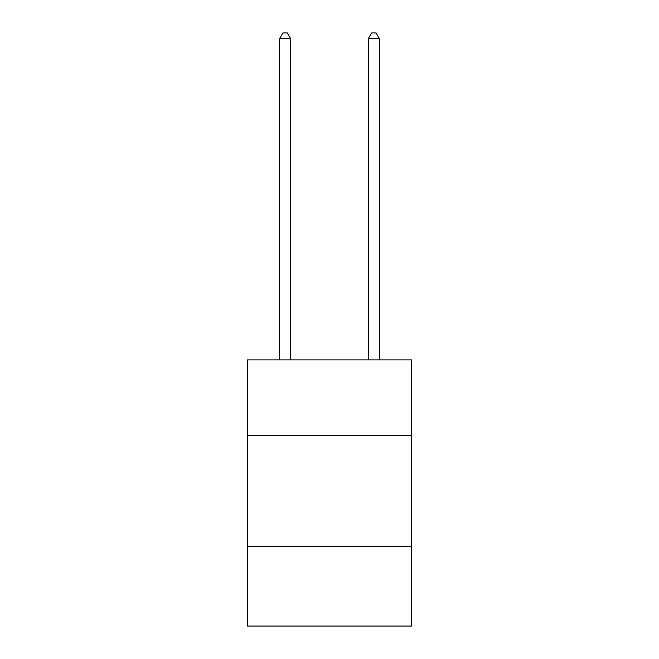 <?xml version="1.0" encoding="UTF-8"?>
<svg xmlns="http://www.w3.org/2000/svg" width="659" height="659" viewBox="0 0 659 659"><rect width="100%" height="100%" fill="white"/><g stroke="black" fill="none" stroke-linecap="round" stroke-linejoin="round"><path stroke-width="0.99" d="M411.57 435.302L411.57 359.888L247.43 359.888L247.43 435.302L411.57 435.302L411.57 626.05L247.43 626.05L247.43 435.302M411.57 546.204L247.43 546.204M290.685 359.888L290.685 38.716L279.597 38.716L279.597 359.888M279.597 38.716L282.925 32.95L287.357 32.95L290.685 38.716M379.403 359.888L379.403 38.716L368.315 38.716L368.315 359.888M368.315 38.716L371.643 32.95L376.075 32.95L379.403 38.716"/></g></svg>
